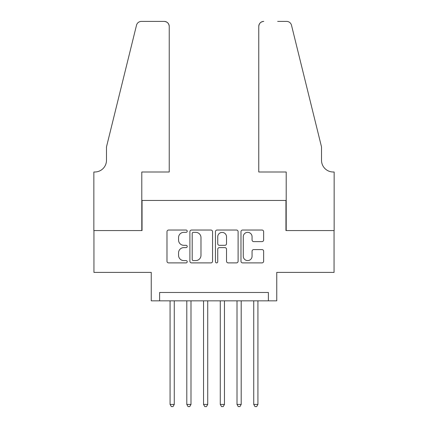 <?xml version="1.0" encoding="UTF-8"?>
<svg xmlns="http://www.w3.org/2000/svg" width="428" height="428" viewBox="0 0 428 428"><rect width="100%" height="100%" fill="white"/><g stroke="black" fill="none" stroke-linecap="round" stroke-linejoin="round"><path stroke-width="0.64" d="M187.229 231.19A1.15 1.15 0 0 0 186.078 230.039L168.627 230.039A1.642 1.642 0 0 0 166.984 231.682L166.984 261.246A1.642 1.642 0 0 0 168.627 262.888L186.078 262.888A1.15 1.15 0 0 0 187.229 261.738A1.15 1.15 0 0 0 186.078 260.588L183.821 260.588A5.254 5.254 0 0 1 178.562 255.334L178.562 252.868A5.254 5.254 0 0 1 183.821 247.614L186.078 247.614A1.15 1.15 0 0 0 187.229 246.464A1.15 1.15 0 0 0 186.078 245.314L183.821 245.314A5.254 5.254 0 0 1 178.562 240.055L178.562 237.594A5.254 5.254 0 0 1 183.821 232.34L186.078 232.34A1.15 1.15 0 0 0 187.229 231.19M262 241.617A1.642 1.642 0 0 0 263.643 239.974L263.643 231.682A1.642 1.642 0 0 0 262 230.039L242.623 230.039A1.642 1.642 0 0 0 240.98 231.682L240.98 261.246A1.642 1.642 0 0 0 242.623 262.888L262 262.888A1.642 1.642 0 0 0 263.643 261.246L263.643 251.225A1.642 1.642 0 0 0 262 249.583L253.708 249.583A1.642 1.642 0 0 0 252.065 251.225L252.065 256.195A4.392 4.392 0 0 1 247.673 260.588A4.392 4.392 0 0 1 243.275 256.195L243.275 236.732A4.392 4.392 0 0 1 247.673 232.34A4.392 4.392 0 0 1 252.065 236.732L252.065 239.974A1.642 1.642 0 0 0 253.708 241.617L262 241.617M268.383 300.847L276.75 300.847L276.75 272.401L334.059 272.401L334.059 230.564L285.952 230.564L285.952 200.448L142.048 200.448L142.048 230.564L93.941 230.564L93.941 272.401L151.25 272.401L151.25 300.847L268.383 300.847L268.383 292.479L159.617 292.479L159.617 300.847M212.561 231.682A1.642 1.642 0 0 0 210.918 230.039L191.541 230.039A1.642 1.642 0 0 0 189.898 231.682L189.898 261.246A1.642 1.642 0 0 0 191.541 262.888L210.918 262.888A1.642 1.642 0 0 0 212.561 261.246L212.561 231.682M217.082 230.039L236.459 230.039A1.642 1.642 0 0 1 238.102 231.682L238.102 261.246A1.642 1.642 0 0 1 236.459 262.888L228.167 262.888A1.642 1.642 0 0 1 226.524 261.246L226.524 249.256A1.642 1.642 0 0 0 224.882 247.614L219.377 247.614A1.642 1.642 0 0 0 217.734 249.256L217.734 261.738A1.15 1.15 0 0 1 216.589 262.888A1.15 1.15 0 0 1 215.439 261.738L215.439 231.682A1.642 1.642 0 0 1 217.082 230.039M193.344 232.34A1.15 1.15 0 0 0 192.193 233.485L192.193 259.438A1.15 1.15 0 0 0 193.344 260.588L195.73 260.588A5.254 5.254 0 0 0 200.983 255.334L200.983 237.594A5.254 5.254 0 0 0 195.73 232.34L193.344 232.34M226.524 236.812A4.392 4.392 0 0 0 222.132 232.42A4.392 4.392 0 0 0 217.734 236.812L217.734 243.671A1.642 1.642 0 0 0 219.377 245.314L224.882 245.314A1.642 1.642 0 0 0 226.524 243.671L226.524 236.812M170.077 300.847L170.077 404.423L174.26 404.423L174.26 300.847M174.26 404.423L173.003 406.6L171.328 406.6L170.077 404.423M169.237 171.997L169.237 26.418A5.018 5.018 0 0 0 164.218 21.4L141.379 21.4A5.018 5.018 0 0 0 136.505 25.22L106.486 146.9L106.486 160.286A11.711 11.711 0 0 1 94.775 171.997L93.855 171.997L93.855 230.564L141.796 230.564L141.796 171.997L169.237 171.997L169.237 26.418C168.921 23.39 167.246 21.721 164.218 21.4L150.33 21.4M136.505 25.22C137.779 22.465 137.779 22.465 136.505 25.22C137.779 22.465 137.779 22.465 136.505 25.22M106.486 160.286A11.711 11.711 0 0 1 94.775 171.997M258.763 171.997L258.763 26.418L258.763 171.997L286.204 171.997L286.204 230.564L334.145 230.564L334.145 171.997L333.225 171.997A11.711 11.711 0 0 1 321.514 160.286A11.711 11.711 0 0 0 333.225 171.997M312.306 109.589L291.495 25.22L321.514 146.9L321.514 160.286M277.67 21.4L286.621 21.4A5.018 5.018 0 0 1 291.495 25.22C290.221 22.465 290.221 22.465 291.495 25.22C290.221 22.465 290.221 22.465 291.495 25.22M263.782 21.4A5.018 5.018 0 0 0 258.763 26.418C259.079 23.39 260.754 21.721 263.782 21.4M186.806 300.847L186.806 404.423L190.99 404.423L190.99 300.847M190.99 404.423L189.738 406.6L188.063 406.6L186.806 404.423M203.541 300.847L203.541 404.423L207.724 404.423L207.724 300.847M207.724 404.423L206.473 406.6L204.798 406.6L203.541 404.423M220.276 300.847L220.276 404.423L224.459 404.423L224.459 300.847M224.459 404.423L223.202 406.6L221.527 406.6L220.276 404.423M237.01 300.847L237.01 404.423L241.194 404.423L241.194 300.847M241.194 404.423L239.937 406.6L238.262 406.6L237.01 404.423M253.74 300.847L253.74 404.423L257.924 404.423L257.924 300.847M257.924 404.423L256.672 406.6L254.997 406.6L253.74 404.423"/></g></svg>
